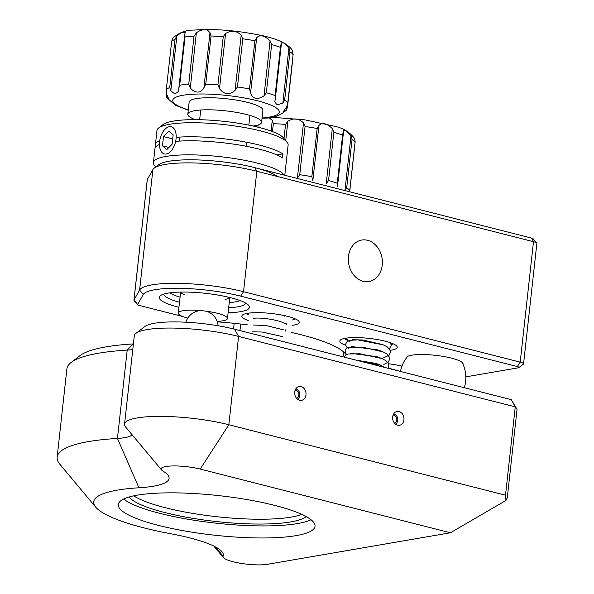 <?xml version="1.0" encoding="UTF-8"?>
<svg xmlns="http://www.w3.org/2000/svg" width="594" height="594" viewBox="0 0 594 594"><rect width="100%" height="100%" fill="white"/><g stroke="black" fill="none" stroke-linecap="round" stroke-linejoin="round"><path stroke-width="0.89" d="M132.781 349.569A41.238 8.294 6.3 0 1 127.198 350.104A164.939 33.167 -173.7 0 0 98.463 353.222A164.939 33.167 -173.7 0 0 71.139 362.451A164.939 33.167 -173.7 0 0 66.899 368.829L57.143 457.157A164.939 33.167 6.3 0 1 117.449 438.431A41.238 8.294 -173.7 0 0 124.629 437.652A41.238 8.294 -173.7 0 0 132.091 434.749M397.557 425.193A7.009 5.628 80.2 0 0 399.495 425.274A7.009 5.628 80.2 0 0 403.979 418.607A7.009 5.628 80.2 0 0 399.064 411.538A7.009 5.628 80.2 0 0 397.119 411.456A7.009 5.628 80.2 0 0 392.634 418.124A7.009 5.628 80.2 0 0 397.557 425.193M511.308 399.673L515.258 406.868L238.595 336.419A65.979 13.268 -173.7 0 0 146.926 329.611A65.979 13.268 -173.7 0 0 135.996 333.301L144.869 326.492A57.729 11.605 6.3 0 1 154.433 323.27A57.729 11.605 6.3 0 1 234.637 329.224L511.308 399.673L517.04 409.385L507.291 497.713L505.954 500.467L505.509 495.196L515.258 406.868L517.04 409.385M71.139 362.451L80.004 355.643A156.697 31.504 6.3 0 1 105.97 346.881A156.697 31.504 6.3 0 1 133.271 343.919A49.48 9.95 -173.7 0 0 133.412 343.904M311.018 519.728A98.968 19.899 6.3 0 1 297.416 523.589A98.968 19.899 6.3 0 1 201.143 521.302A98.968 19.899 6.3 0 1 123.626 499.042M137.229 495.181A98.968 19.899 6.3 0 1 248.24 499.792A98.968 19.899 6.3 0 1 315.028 526.269A98.968 19.899 6.3 0 1 296.087 535.632A98.968 19.899 6.3 0 1 185.076 531.021A98.968 19.899 6.3 0 1 118.288 504.551A98.968 19.899 6.3 0 1 137.229 495.181M299.591 400.252A7.009 5.628 80.2 0 0 301.537 400.334A7.009 5.628 80.2 0 0 306.021 393.666A7.009 5.628 80.2 0 0 301.099 386.597A7.009 5.628 80.2 0 0 299.161 386.516A7.009 5.628 80.2 0 0 294.676 393.183A7.009 5.628 80.2 0 0 299.591 400.252M223.106 556.236A24.74 4.975 -173.7 0 0 223.441 557.603A24.74 4.975 -173.7 0 0 242.174 563.55A24.74 4.975 -173.7 0 0 267.478 564.3L450.408 532.773L200.208 469.067A24.74 4.975 -173.7 0 0 172.587 465.948A24.74 4.975 -173.7 0 0 161.516 469.928A24.74 4.975 -173.7 0 0 162.942 471.064A82.469 16.58 6.3 0 1 167.708 474.851A82.469 16.58 6.3 0 1 138.929 487.785A123.708 24.874 -173.7 0 0 95.76 507.194A123.708 24.874 -173.7 0 0 171.495 533.895A82.469 16.58 6.3 0 1 221.993 551.7A82.469 16.58 6.3 0 1 223.106 556.236L215.681 547.029M95.76 507.194L59.89 464.308A164.939 33.167 6.3 0 1 57.143 457.157M161.516 469.928L125.646 427.041A65.979 13.268 6.3 0 1 124.547 424.183A65.979 13.268 6.3 0 1 161.085 416.379A65.979 13.268 6.3 0 1 228.839 424.747L505.509 495.196M450.408 532.773L505.954 500.467M135.996 333.301A65.979 13.268 -173.7 0 0 134.296 335.855L124.547 424.183M228.683 307.67A41.238 8.294 -173.7 0 0 245.76 303.118M178.943 307.261A45.359 9.118 6.3 0 1 177.755 306.964A45.359 9.118 6.3 0 1 160.454 295.649A45.359 9.118 6.3 0 1 230.992 297.794A45.359 9.118 6.3 0 1 248.7 305.39A45.359 9.118 6.3 0 1 228.126 312.689M363.083 281.289A21.05 16.914 80.2 0 0 368.926 281.541A21.05 16.914 80.2 0 0 382.38 261.516A21.05 16.914 80.2 0 0 367.612 240.295A21.05 16.914 80.2 0 0 361.768 240.043A21.05 16.914 80.2 0 0 348.314 260.068A21.05 16.914 80.2 0 0 363.083 281.289M217.307 321.837A112.57 22.639 6.3 0 1 247.95 324.925M291.609 332.492A112.57 22.639 6.3 0 1 301.396 334.83A112.57 22.639 6.3 0 1 345.359 353.69A112.57 22.639 6.3 0 1 346.154 354.759M292.337 319.966A24.74 4.975 -173.7 0 0 295.077 318.792M248.218 320.53A28.868 5.806 6.3 0 1 242.612 314.946A28.868 5.806 6.3 0 1 287.496 316.312A28.868 5.806 6.3 0 1 298.775 321.146A28.868 5.806 6.3 0 1 292.523 325.312M391.186 344.654A24.74 4.975 -173.7 0 0 393.035 343.733M345.805 345.337A28.868 5.806 6.3 0 1 340.57 339.887A28.868 5.806 6.3 0 1 385.461 341.253A28.868 5.806 6.3 0 1 396.733 346.087A28.868 5.806 6.3 0 1 390.169 350.297M344.691 338.402A24.74 4.975 -173.7 0 0 347.639 340.392M388.595 363.788A28.868 5.806 6.3 0 1 401.96 366.127M246.733 313.454A24.74 4.975 -173.7 0 0 248.351 314.768M342.463 356.682A108.45 21.807 -173.7 0 0 343.577 354.098A108.45 21.807 -173.7 0 0 343.117 351.492M465.852 376.856L518.228 367.827A4.121 0.832 -173.7 0 0 518.911 367.597A4.121 0.832 -173.7 0 0 517.337 366.565L240.667 296.124A61.85 12.437 -173.7 0 0 143.236 294.557L137.637 304.499A4.121 0.832 -173.7 0 0 137.682 304.744A4.121 0.832 -173.7 0 0 139.293 305.435L182.573 316.461M137.682 304.744L134.096 300.46A8.249 1.656 6.3 0 1 133.954 300.104A8.249 1.656 6.3 0 1 134.006 299.963L139.605 290.021A65.979 13.268 6.3 0 1 243.533 291.691L520.196 362.14A8.249 1.656 6.3 0 1 523.559 363.877A8.249 1.656 6.3 0 1 523.344 364.196L518.911 367.597M523.559 363.877L536.857 243.429A8.249 1.656 -173.7 0 0 536.716 243.072A8.249 1.656 -173.7 0 0 533.494 241.691L256.831 171.243A65.979 13.268 -173.7 0 0 154.232 168.124A65.979 13.268 -173.7 0 0 152.896 169.58L147.297 179.514A8.249 1.656 -173.7 0 0 147.253 179.655L133.954 300.104M163.818 294.075A41.238 8.294 -173.7 0 0 179.499 302.242M154.232 168.124L158.665 164.724A61.85 12.437 6.3 0 1 254.848 167.649L531.519 238.09A4.121 0.832 6.3 0 1 533.13 238.781L536.716 243.072M406.311 358.093A28.571 5.747 6.3 0 1 421.688 354.514A28.571 5.747 6.3 0 1 451.47 358.137A28.571 5.747 6.3 0 1 463.068 364.36M133.769 495.849A90.719 18.243 -173.7 0 0 205.836 515.369A90.719 18.243 -173.7 0 0 291.327 517.084A90.719 18.243 -173.7 0 0 301.819 514.397M129.069 497.015A90.719 18.243 -173.7 0 0 197.282 519.03A90.719 18.243 -173.7 0 0 290.793 521.903A90.719 18.243 -173.7 0 0 306.155 516.565M229.239 302.591A37.11 7.462 -173.7 0 0 235.046 301.93A37.11 7.462 -173.7 0 0 240.035 300.542M169.973 292.805A37.11 7.462 -173.7 0 0 180.056 297.163M229.715 297.475A24.74 4.975 6.3 0 1 225.119 299.406M184.779 294.951A24.74 4.975 6.3 0 1 180.71 292.062M277.368 176.477A61.85 12.437 -173.7 0 0 228.801 162.652A61.85 12.437 -173.7 0 0 168.911 161.264A61.85 12.437 -173.7 0 0 157.217 166.506M155.739 166.966L154.522 165.511A65.979 13.268 6.3 0 1 153.423 162.645A65.979 13.268 6.3 0 1 166.045 156.408A65.979 13.268 6.3 0 1 235.358 158.695A65.979 13.268 6.3 0 1 284.066 175.082M284.786 175.267L288.127 145.01A65.979 13.268 -173.7 0 0 287.028 142.144A65.979 13.268 -173.7 0 0 237.08 126.292A65.979 13.268 -173.7 0 0 169.594 124.287A65.979 13.268 -173.7 0 0 158.665 127.977A65.979 13.268 -173.7 0 0 156.965 130.524L155.413 144.58A65.979 13.268 6.3 0 1 159.756 140.555M177.049 137.259A65.979 13.268 6.3 0 1 282.789 153.883L282.343 157.9A65.979 13.268 -173.7 0 0 176.604 141.275M158.665 127.977L163.098 124.569A61.85 12.437 6.3 0 1 173.344 121.109A61.85 12.437 6.3 0 1 236.612 122.995A61.85 12.437 6.3 0 1 283.442 137.86L287.028 142.144M155.962 146.673A65.979 13.268 6.3 0 1 155.413 144.58M276.789 154.923L282.789 153.883M159.459 144.505A65.979 13.268 -173.7 0 0 154.975 148.597L153.423 162.645M159.593 141.766A14.018 7.856 -75.7 0 0 160.12 149.035A14.018 7.856 -75.7 0 0 168.741 153.014A14.018 7.856 -75.7 0 0 176.047 138.929A14.018 7.856 -75.7 0 0 165.214 129.032A14.018 7.856 -75.7 0 0 159.593 141.766M179.633 137.08A16.491 9.244 104.3 0 1 179.485 139.182A16.491 9.244 104.3 0 1 179.21 141.097M162.474 145.812L166.795 149.614L172.149 144.149L173.173 134.875L168.845 131.074L163.491 136.546L162.474 145.812L168.911 147.453M172.728 138.892L163.491 136.546M332.306 128.542L333.865 132.328L328.549 180.502L326.225 183.65L332.306 128.542C326.552 123.144 322.097 122.126 318.941 125.49L312.852 180.598L311.835 176.685L317.159 128.504L318.941 125.49M303.489 122.943L305.071 126.515L299.747 174.695L297.408 178.052L303.489 122.943C298.745 118.28 293.54 117.709 287.882 121.235L285.744 140.615M271.094 131.051L272.275 120.367L268.933 117.634M272.275 120.367L273.344 123.701L272.475 131.564M283.999 138.528L285.558 124.376L287.882 121.235M349.695 191.795L354.685 146.302M271.607 117.218L305.086 119.884L335.053 126.359C343.243 128.096 349.755 132.172 354.596 138.573L355.153 141.758L349.68 191.335L355.056 142.374A61.85 12.437 -173.7 0 0 352.027 139.568L346.71 187.749L345.656 189.79M344.943 190.585L351.009 135.655L352.027 139.568M351.009 135.655L345.908 130.762L343.466 130.546L342.597 135.09A61.85 12.437 -173.7 0 0 338.461 133.687A61.85 12.437 -173.7 0 0 333.865 132.328M328.549 180.502A61.85 12.437 6.3 0 1 333.145 181.868A61.85 12.437 6.3 0 1 337.273 183.271L337.481 186.501M343.436 132.611L343.458 132.076M170.805 90.852L169.743 87.518L175.059 39.345L176.893 35.744L170.805 90.852L174.859 93.934L178.697 91.424L178.831 88.224L179.707 85.165A61.85 12.437 6.3 0 1 183.992 84.675A61.85 12.437 6.3 0 1 188.721 84.333L194.038 36.152L196.384 32.796L190.295 87.905C193.362 91.639 196.822 92.85 200.69 91.55L203.913 87.793L209.994 32.685L207.477 30.086C203.846 29.203 200.148 30.101 196.384 32.796M184.764 34.43L185.224 32.299L181.645 32.47L176.893 35.744M287.696 103.608L293.176 53.98L287.696 103.608L286.813 106.593L283.538 111.338L286.353 110.142L287.466 107.314L292.82 58.561M288.936 47.899L289.969 51.804L284.652 99.985L282.855 103.007L288.936 47.899L283.784 42.991L281.326 42.82L280.427 47.334A61.85 12.437 -173.7 0 0 271.644 44.572L266.327 92.753L263.996 95.901L270.084 40.793C264.33 35.395 259.86 34.385 256.667 37.749L250.579 92.857C252.725 99.101 257.202 100.111 263.996 95.901M275.326 98.775L274.829 101.656L276.945 104.99L282.855 103.007M275.222 99.428L275.111 95.515L280.427 47.334M250.579 92.857L249.554 88.944L254.871 40.771L256.667 37.749M241.186 35.224L242.76 38.788L237.444 86.969L235.105 90.333L241.186 35.224C236.464 30.569 231.259 30.004 225.579 33.531L219.498 88.64C224.131 94.713 229.336 95.278 235.105 90.333M219.498 88.64L217.931 84.853L223.255 36.672L225.579 33.531M209.994 32.685L211.056 36.011L205.739 84.192L203.913 87.793M190.295 87.905L188.721 84.333M253.155 126.047A37.11 7.462 -173.7 0 0 261.59 122.327A37.11 7.462 -173.7 0 0 239.412 112.927A37.11 7.462 -173.7 0 0 198.945 110.15A37.11 7.462 -173.7 0 0 187.815 114.182A37.11 7.462 -173.7 0 0 195.226 119.654M261.59 122.327L262.919 110.284A37.11 7.462 -173.7 0 0 240.741 100.883A37.11 7.462 -173.7 0 0 200.275 98.107A37.11 7.462 -173.7 0 0 189.144 102.138L187.815 114.182M270.084 40.793L271.644 44.572M281.281 44.832L281.304 44.32M289.969 51.804A61.85 12.437 -173.7 0 1 293.072 54.618L292.575 50.713C288.12 43.34 275.653 37.845 255.168 34.237C232.833 30.101 212.533 28.72 194.275 30.086C186.152 29.923 178.994 32.581 172.795 38.046L171.651 41.446L166.223 90.34L171.651 41.446A61.85 12.437 -173.7 0 1 175.059 39.345M169.743 87.518A61.85 12.437 6.3 0 0 166.327 89.62L166.446 93.54L168.755 98.931L166.253 96.696L166.201 92.152M184.868 33.858L185.031 36.984L179.707 85.165M217.144 321.376A24.74 4.975 -173.7 0 0 222.75 320.842A24.74 4.975 -173.7 0 0 227.48 318.503A24.74 4.975 -173.7 0 0 210.788 311.887A24.74 4.975 -173.7 0 0 183.034 310.736A24.74 4.975 -173.7 0 0 178.297 313.075A24.74 4.975 -173.7 0 0 187.763 318.132M295.73 388.966A5.361 4.306 80.2 0 1 295.916 388.996L295.782 390.206A4.121 3.312 80.2 0 0 295.151 390.154M297.483 399.168A5.361 4.306 80.2 0 0 299.799 393.844A5.361 4.306 80.2 0 0 296.25 389.085L296.116 390.288A4.121 3.312 80.2 0 1 298.841 394.29A4.121 3.312 80.2 0 1 296.54 398.24M393.688 413.907A5.361 4.306 80.2 0 1 393.881 413.944L393.748 415.147A4.121 3.312 80.2 0 0 393.109 415.102M395.448 424.116A5.361 4.306 80.2 0 0 397.757 418.792A5.361 4.306 80.2 0 0 394.208 414.025L394.074 415.228A4.121 3.312 80.2 0 1 396.799 419.23A4.121 3.312 80.2 0 1 394.505 423.18M138.929 487.785L117.449 438.431L127.198 350.104L133.271 343.919M200.208 469.067L228.839 424.747L238.595 336.419L234.637 329.224M240.674 324.042L239.946 330.576M233.546 328.95L234.162 323.322M147.297 179.514L134.006 299.963L137.637 304.499M152.896 169.58L139.605 290.021L143.236 294.557M240.667 296.124L243.533 291.691L256.831 171.243L254.848 167.649M517.337 366.565L520.196 362.14L533.494 241.691L531.519 238.09M299.747 174.695A61.85 12.437 6.3 0 1 311.835 176.685M285.558 124.376A61.85 12.437 -173.7 0 0 273.344 123.701M317.159 128.504A61.85 12.437 -173.7 0 0 305.071 126.515M337.273 183.271L342.597 135.09M346.71 187.749A61.85 12.437 6.3 0 1 349.732 190.548M255.955 126.685L256.081 125.527M258.115 124.978L257.878 127.146M262.065 118.013A53.609 10.781 -173.7 0 0 263.231 117.909A53.609 10.781 -173.7 0 0 264.189 102.68A53.609 10.781 -173.7 0 0 188.825 94.505A53.609 10.781 -173.7 0 0 188.291 109.868M284.652 99.985A61.85 12.437 6.3 0 1 287.748 102.792M266.327 92.753A61.85 12.437 6.3 0 1 275.111 95.515M237.444 86.969A61.85 12.437 6.3 0 1 249.554 88.944M205.739 84.192A61.85 12.437 6.3 0 1 217.931 84.853M194.038 36.152A61.85 12.437 -173.7 0 0 189.308 36.501A61.85 12.437 -173.7 0 0 185.031 36.984M223.255 36.672A61.85 12.437 -173.7 0 0 211.056 36.011M254.871 40.771A61.85 12.437 -173.7 0 0 242.76 38.788M166.558 93.919L166.253 96.696M286.62 109.749L287.013 106.192M223.441 557.603L213.795 546.064M200.661 310.573A16.491 16.491 0 0 0 185.877 322.208M218.095 325.764A16.491 16.491 0 0 0 206.207 311.182M343.421 132.722L337.496 186.375M262.028 118.325L264.879 118.095C273.047 118.236 280.212 115.585 286.353 110.142M178.846 88.068L184.756 34.534M281.266 44.944L275.334 98.641M188.253 110.18L175.245 105.197L166.572 97.468M249.903 115.444L248.834 125.141M246.933 142.308L246.495 146.324M229.804 297.497L227.48 318.503M200.72 110.009L199.651 119.706M180.621 292.062L178.297 313.075M464.293 387.696A32.989 32.989 0 0 0 462.139 362.437M407.633 356.415A32.989 32.989 0 0 0 400.475 371.45M399.695 371.25L388.246 368.02M399.398 371.176L388.09 368.258M282.677 336.664L262.065 332.016L252.287 331.823M285.981 329.15L285.662 331.096M283.427 329.841L266.312 325.579L253.037 325M286.286 323.775L286.516 324.458L283.984 322.928C279.559 321.057 273.812 319.654 266.751 318.718C260.788 318.02 256.563 317.879 254.069 318.302L253.363 318.458L253.794 318.176M284.934 316.194L282.336 315.154M380.264 365.02L375.853 363.402L355.977 360.12M381.014 358.197L376.722 356.615L350.623 353.356M381.771 351.373L377.472 349.792L351.373 346.532M382.521 344.55L362.808 339.983L352.131 339.701M385.268 367.582L381.14 365.377L357.336 360.469M388.068 368.287L388.929 366.008L388.387 363.328L385.907 360.669L381.838 358.524L359.957 353.786L348.188 353.979L345.582 355.167L344.312 357.15M383.858 364.456L388.253 362.14L389.679 359.214L389.456 357.261L386.872 353.994L383.204 351.96L362.689 347.156L348.923 347.163L346.324 348.351L345.344 349.576L345.181 352.576L346.644 354.499M383.256 357.967L389.048 355.279L390.436 352.346L389.879 349.658L387.385 347L383.256 344.839L357.707 339.887L349.614 340.347L347.059 341.543L345.723 343.993L345.916 345.701L346.926 347.26L348.878 348.567M389.374 348.856L391.194 345.493L390.614 342.79M346.48 338.105L347.676 340.429L349.636 341.743"/></g></svg>
